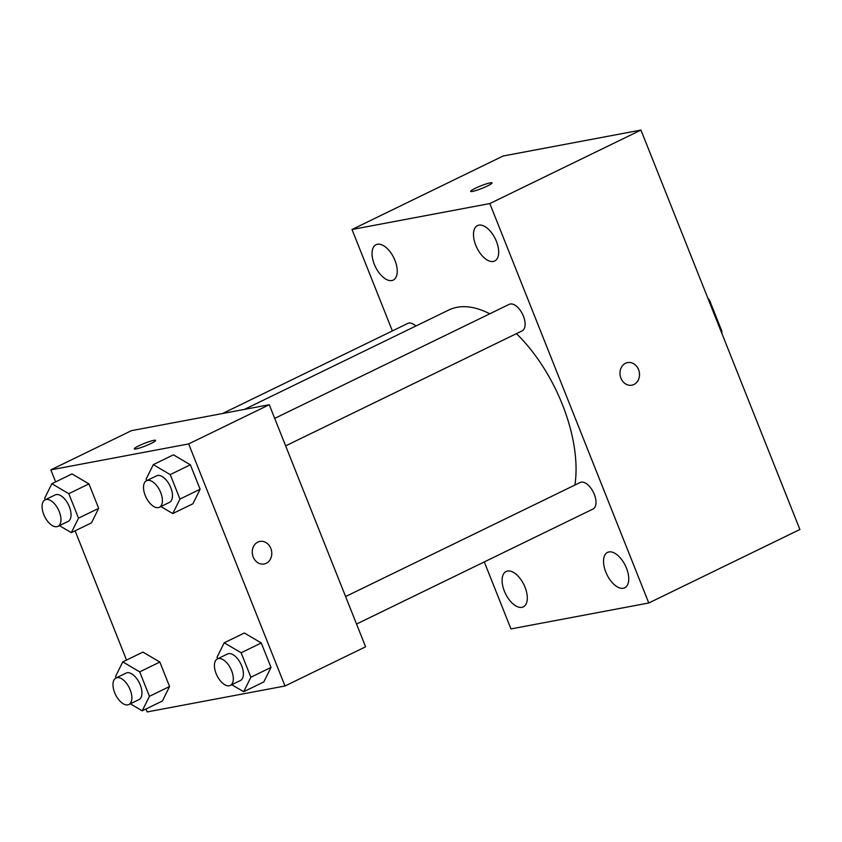 <?xml version="1.0" encoding="UTF-8"?>
<svg xmlns="http://www.w3.org/2000/svg" width="842" height="842" viewBox="0 0 842 842"><rect width="100%" height="100%" fill="white"/><g stroke="black" fill="none" stroke-linecap="round" stroke-linejoin="round"><path stroke-width="1.26" d="M708.764 300.478L709.49 300.131A31.175 16.23 -115.9 0 0 707.88 298.268M709.49 300.131L721.847 331.18A31.175 16.23 -115.9 0 1 721.847 333.348M721.12 331.538L721.847 331.18M392.372 330.927L352.009 229.498L503.137 156.002L640.951 130.068L799.9 529.492L648.772 602.988L510.957 628.921L484.297 561.919M374.311 264.325A19.682 10.251 -115.9 0 0 393.256 280.081A19.682 10.251 -115.9 0 0 393.867 257.905A19.682 10.251 -115.9 0 0 376.048 244.685A19.682 10.251 -115.9 0 0 374.311 264.325M504.369 591.126A19.682 10.251 -115.9 0 0 523.314 606.882A19.682 10.251 -115.9 0 0 523.913 584.706A19.682 10.251 -115.9 0 0 506.095 571.486A19.682 10.251 -115.9 0 0 504.369 591.126M605.798 572.044A19.682 10.251 -115.9 0 0 624.743 587.8A19.682 10.251 -115.9 0 0 625.353 565.613A19.682 10.251 -115.9 0 0 607.524 552.394A19.682 10.251 -115.9 0 0 605.798 572.044M475.751 245.243A19.682 10.251 -115.9 0 0 494.696 260.999A19.682 10.251 -115.9 0 0 495.296 238.812A19.682 10.251 -115.9 0 0 477.477 225.593A19.682 10.251 -115.9 0 0 475.751 245.243M352.009 229.498L489.823 203.564L640.951 130.068M489.823 203.564L648.772 602.988M625.532 363.281A11.483 9.704 79.3 0 0 620.512 376.932A11.483 9.704 79.3 0 0 631.879 385.162A11.483 9.704 79.3 0 0 639.288 372.08A11.483 9.704 79.3 0 0 627.627 362.586A11.483 9.704 79.3 0 0 625.532 363.281M631.868 385.162A11.483 9.704 79.3 0 0 639.278 372.08A11.483 9.704 79.3 0 0 627.627 362.586M490.181 182.84A11.483 1.379 158.3 0 1 492.033 182.882A11.483 1.379 158.3 0 1 481.877 188.408A11.483 1.379 158.3 0 1 470.699 191.376A11.483 1.379 158.3 0 1 477.972 187.05A11.483 1.379 158.3 0 1 490.181 182.84M470.699 191.376A11.483 1.379 158.3 0 1 477.993 187.05A11.483 1.379 158.3 0 1 490.191 182.851A11.483 1.379 158.3 0 1 492.033 182.893M415.853 326.033A14.746 7.683 -115.9 0 0 407.77 323.433L222.551 413.517M356.534 624.048L593.01 509.042A14.746 7.683 -115.9 0 0 593.463 492.423A14.746 7.683 -115.9 0 0 580.106 482.519L345.599 596.557M285.638 445.881L522.114 330.874A14.746 7.683 -115.9 0 0 522.566 314.255A14.746 7.683 -115.9 0 0 509.21 304.351L274.702 418.39M574.897 485.055A118.101 61.487 -115.9 0 0 516.42 333.642M489.77 313.803A118.101 61.487 -115.9 0 0 448.744 310.035L244.422 409.401M55.635 481.898L50.846 469.857L131.447 430.662L269.261 404.728L365.596 646.803L284.996 685.998L147.182 711.932L146.003 708.985M50.846 469.857L188.661 443.923L269.261 404.728M188.661 443.923L284.996 685.998M259.894 541.427A11.483 9.704 -100.7 0 1 271.25 549.658A11.483 9.704 -100.7 0 1 266.219 563.309A11.483 9.704 -100.7 0 1 264.135 563.993A11.483 9.704 -100.7 0 1 252.474 554.51A11.483 9.704 -100.7 0 1 259.894 541.427A11.483 9.704 -100.7 0 1 271.25 549.647A11.483 9.704 -100.7 0 1 266.23 563.298A11.483 9.704 -100.7 0 1 264.135 563.993M72.023 473.93L88.947 483.887L98.682 508.347L91.483 522.85L98.682 508.347L88.947 483.887L72.023 473.93L51.867 483.729L68.791 493.686L78.527 518.146L71.338 532.649L59.435 525.64M244.348 633.005L261.283 642.972L271.008 667.432L263.82 681.925L271.008 667.432L261.283 642.972L244.348 633.005L224.204 642.804L241.128 652.771L250.863 677.231L243.675 691.724L231.771 684.725M126.532 660.065L75.106 530.818M173.452 454.838L190.376 464.805L200.112 489.265L192.923 503.758L200.112 489.265L190.376 464.805L173.452 454.838L153.307 464.637L170.231 474.604L179.956 499.064L172.768 513.557L160.864 506.558M142.919 652.097L159.843 662.054L169.579 686.514L162.39 701.018L169.579 686.514L159.843 662.054L142.919 652.097L122.774 661.896L139.698 671.853L149.434 696.313L142.235 710.816L130.331 703.807M134.278 448.891A11.483 1.379 158.3 0 1 141.561 444.565A11.483 1.379 158.3 0 1 153.76 440.366A11.483 1.379 158.3 0 1 155.612 440.398A11.483 1.379 158.3 0 1 145.456 445.923A11.483 1.379 158.3 0 1 134.267 448.891A11.483 1.379 158.3 0 1 141.54 444.565A11.483 1.379 158.3 0 1 153.76 440.355A11.483 1.379 158.3 0 1 155.612 440.398M116.175 677.894L115.575 676.4L122.774 661.896M128.879 704.522L138.951 699.618A14.746 7.683 -115.9 0 0 139.414 682.999A14.746 7.683 -115.9 0 0 126.058 673.095L115.975 677.989A14.746 7.683 -115.9 0 0 115.08 693.671A14.746 7.683 -115.9 0 0 127.847 704.859A14.746 7.683 -115.9 0 0 128.879 704.522A14.746 7.683 -115.9 0 0 129.331 687.893A14.746 7.683 -115.9 0 0 115.975 677.989M139.698 671.853L159.843 662.054M149.434 696.313L169.579 686.514M142.235 710.816L162.39 701.018M45.279 499.727L44.679 498.232L51.867 483.729M57.982 526.355L68.055 521.451A14.746 7.683 -115.9 0 0 68.507 504.832A14.746 7.683 -115.9 0 0 55.151 494.928L45.079 499.822A14.746 7.683 -115.9 0 0 44.184 515.504A14.746 7.683 -115.9 0 0 56.94 526.692A14.746 7.683 -115.9 0 0 57.982 526.355A14.746 7.683 -115.9 0 0 58.435 509.726A14.746 7.683 -115.9 0 0 45.079 499.822M68.791 493.686L88.947 483.887M78.527 518.146L98.682 508.347M71.338 532.649L91.483 522.85M217.604 658.802L217.015 657.307L224.204 642.804M230.308 685.43L240.391 680.536A14.746 7.683 -115.9 0 0 240.844 663.906A14.746 7.683 -115.9 0 0 227.487 654.002L217.415 658.907A14.746 7.683 -115.9 0 0 216.52 674.579A14.746 7.683 -115.9 0 0 229.277 685.767A14.746 7.683 -115.9 0 0 230.308 685.43A14.746 7.683 -115.9 0 0 230.771 668.811A14.746 7.683 -115.9 0 0 217.415 658.907M241.128 652.771L261.283 642.972M250.863 677.231L271.008 667.432M243.675 691.724L263.82 681.925M146.708 480.645L146.108 479.14L153.307 464.637M159.412 507.263L169.484 502.369A14.746 7.683 -115.9 0 0 169.937 485.739A14.746 7.683 -115.9 0 0 156.58 475.835L146.508 480.74A14.746 7.683 -115.9 0 0 145.613 496.412A14.746 7.683 -115.9 0 0 158.37 507.6A14.746 7.683 -115.9 0 0 159.412 507.263A14.746 7.683 -115.9 0 0 159.864 490.644A14.746 7.683 -115.9 0 0 146.508 480.74M170.231 474.604L190.376 464.805M179.956 499.064L200.112 489.265M172.768 513.557L192.923 503.758"/></g></svg>
